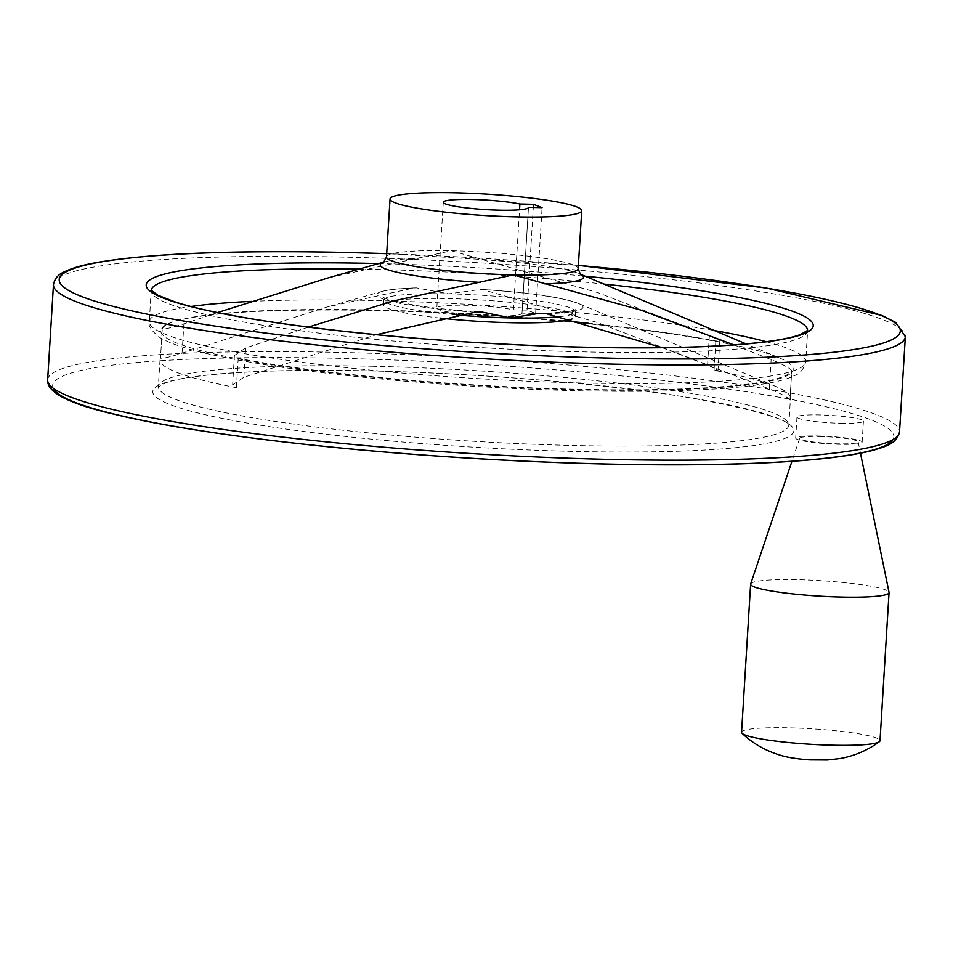 <?xml version="1.0" encoding="UTF-8"?>
<svg xmlns="http://www.w3.org/2000/svg" width="953" height="953" viewBox="0 0 953 953"><rect width="100%" height="100%" fill="white"/><g stroke="black" fill="none" stroke-linecap="round" stroke-linejoin="round"><path stroke-width="0.71" stroke-dasharray="4.76 3.57" d="M662.168 347.666L769.345 388.919C781.389 393.887 788.262 397.556 789.966 399.926L791.776 370.503L789.966 399.926A315.788 35.321 -176.5 0 0 790.43 398.259A315.788 35.321 -176.5 0 0 776.159 386.62A315.788 35.321 -176.5 0 0 714.047 370.312L718.002 370.336L707.579 364.82L597.757 322.614L481.515 289.307L448.815 293.846L416.282 287.877L413.364 288.092L326.998 307.033L182.083 353.17C169.503 357.161 162.308 358.793 160.509 358.03L162.296 328.702L160.509 358.03A315.788 35.321 -176.5 0 0 160.044 359.698A315.788 35.321 -176.5 0 0 236.415 387.657L232.639 384.845L243.861 377.269L376.447 334.682M308.438 327.093L245.66 347.94L234.426 355.517L238.214 358.316A315.788 35.321 -176.5 0 0 578.614 389.277A315.788 35.321 -176.5 0 0 791.752 370.586C790.073 368.227 783.199 364.558 771.144 359.591L733.881 344.867M563.699 320.863A315.788 35.321 -176.5 0 0 375.446 310.011A315.788 35.321 -176.5 0 0 177.413 320.553A315.788 35.321 -176.5 0 0 162.296 328.702C164.083 329.452 171.278 327.832 183.881 323.829L217.522 312.572M588.096 323.234A315.788 35.321 -176.5 0 1 715.834 340.971L719.801 341.007L718.002 370.336M328.785 277.692L451.448 250.77L597.9 292.678L709.366 335.492L719.801 341.007M443.288 202.227L436.819 308.045A42.671 4.777 3.5 0 1 466.029 305.294A42.671 4.777 3.5 0 1 513.429 309.82L527.033 310.118L535.622 313.466L522.006 313.168L528.462 207.516M436.819 308.045A42.671 4.777 3.5 0 0 479.121 315.407A42.671 4.777 3.5 0 0 522.006 313.251A42.671 4.777 3.5 0 0 522.006 313.168M440.298 318.111A96.015 10.733 -176.5 0 1 383.571 304.781A96.015 10.733 -176.5 0 1 448.529 298.599A96.015 10.733 -176.5 0 1 575.243 316.503A96.015 10.733 -176.5 0 1 571.991 319.017M840.903 423.263A33.284 3.729 3.5 0 0 863.418 421.119A33.284 3.729 3.5 0 0 819.485 414.912A33.284 3.729 3.5 0 0 796.97 417.057A33.284 3.729 3.5 0 0 840.903 423.263M818.198 435.962A33.284 3.729 -176.5 0 1 862.131 442.168A33.284 3.729 -176.5 0 1 828.681 443.86A33.284 3.729 -176.5 0 1 795.684 438.106A33.284 3.729 -176.5 0 1 818.198 435.962M819.485 436.462A29.293 3.276 -176.5 0 1 858.141 441.823A29.293 3.276 -176.5 0 1 828.705 443.407A29.293 3.276 -176.5 0 1 799.686 438.249A29.293 3.276 -176.5 0 1 819.485 436.462M750.666 583.927A69.343 7.755 -176.5 0 1 797.53 579.686A69.343 7.755 -176.5 0 1 889.042 592.385M741.565 732.297A69.343 7.755 -176.5 0 1 788.476 727.83A69.343 7.755 -176.5 0 1 880 740.767M535.622 313.466L542.09 207.659M513.429 309.82L519.54 209.791M527.033 310.118L533.311 207.456M769.345 388.919L771.144 359.591M182.083 353.17L183.881 323.829M375.089 310.261A316.825 35.44 -176.5 0 1 778.923 357.697A316.825 35.44 -176.5 0 1 474.844 385.393A316.825 35.44 -176.5 0 1 176.4 320.839A316.825 35.44 -176.5 0 1 375.089 310.261M482.968 259.752A101.816 11.388 -176.5 0 1 578.864 273.559A101.816 11.388 -176.5 0 1 580.21 274.166M383.809 262.158A101.816 11.388 -176.5 0 1 385.226 261.718A101.816 11.388 -176.5 0 1 418.927 258.334M243.861 377.269L245.66 347.94M456.582 314.943A96.015 10.733 -176.5 0 1 383.868 300.04A96.015 10.733 -176.5 0 1 448.815 293.846A96.015 10.733 -176.5 0 1 575.541 311.762A96.015 10.733 -176.5 0 1 560.995 316.503M484.874 289.676A103.198 11.543 -176.5 0 1 578.352 303.435A103.198 11.543 -176.5 0 1 546.641 313.775M386.501 256.965A96.015 10.733 -176.5 0 1 451.448 250.77A96.015 10.733 -176.5 0 1 578.173 268.686M475.142 312.191A103.198 11.543 -176.5 0 1 382.093 291.427A103.198 11.543 -176.5 0 1 413.364 288.092M236.415 387.657L238.214 358.316M372.004 366.25A315.788 35.321 -176.5 0 1 788.786 425.157A315.788 35.321 -176.5 0 1 471.437 441.132A315.788 35.321 -176.5 0 1 158.389 386.608A315.788 35.321 -176.5 0 1 372.004 366.25M714.047 370.312L715.834 340.971M369.967 370.872A321.113 35.916 -176.5 0 1 787.69 437.153A321.113 35.916 -176.5 0 1 262.135 425.491A321.113 35.916 -176.5 0 1 369.967 370.872M53.165 388.169A421.405 47.138 -176.5 0 1 337.707 358.28A421.405 47.138 -176.5 0 1 893.032 439.536M47.65 379.83A426.73 47.733 -176.5 0 1 336.314 352.324A426.73 47.733 -176.5 0 1 899.525 431.935M53.475 284.59A426.73 47.733 -176.5 0 1 342.139 257.084A426.73 47.733 -176.5 0 1 905.35 336.695M578.376 265.375L386.704 253.653A421.405 47.138 -176.5 0 1 578.376 265.411M378.663 263.576A334.134 37.37 -176.5 0 1 585.142 276.203M359.126 269.103A328.797 36.774 -176.5 0 1 373.647 269.377A328.797 36.774 -176.5 0 1 603.857 284.065M807.608 330.5A328.797 36.774 -176.5 0 1 807.596 330.715A328.797 36.774 -176.5 0 1 477.167 347.357A328.797 36.774 -176.5 0 1 151.229 290.57A328.797 36.774 -176.5 0 1 151.241 290.355M251.616 301.386A328.797 36.774 -176.5 0 1 371.741 300.493A328.797 36.774 -176.5 0 1 714.416 330.56M766.283 341.686A328.797 36.774 -176.5 0 1 805.69 361.83A328.797 36.774 -176.5 0 1 475.261 378.46A328.797 36.774 -176.5 0 1 149.323 321.685A328.797 36.774 -176.5 0 1 190.898 306.497M707.579 364.82L709.366 335.492M177.413 320.553L176.4 320.839C209.803 312.155 275.798 308.701 374.398 310.499C479.895 312.703 603.952 322.984 687.03 336.361C731.404 343.533 762.031 350.644 778.923 357.697L746.08 343.878M575.243 316.503L575.541 311.762L576.72 309.225L573.039 310.452C566.451 311.988 555.206 312.953 539.303 313.334M776.159 386.62L578.352 303.435C555.825 295.525 520.957 292.094 481.515 289.307M383.571 304.781L383.868 300.04L382.999 297.384L390.194 300.243L415.818 305.448C435.068 308.367 457.142 310.571 482.063 312.048M416.282 287.877C400.57 288.33 389.169 289.509 382.093 291.427L326.998 307.033M160.044 359.698L158.305 386.978L165.036 383.166C188.789 373.695 269.89 368.489 370.169 370.908C433.222 372.361 496.763 376.018 560.805 381.879C691.306 391.921 793.563 418.057 788.822 425.55L790.43 398.259M151.193 290.26L149.323 321.685C147.846 325.688 151.456 331.025 160.14 337.696C169.813 343.378 185.752 348.75 207.945 353.825C264.374 366.524 341.865 376.602 440.405 384.035C508.104 388.943 571.895 391.373 631.803 391.349C688.936 391.218 732.821 388.764 763.484 383.988C776.076 382.022 785.88 379.508 792.908 376.447C794.063 375.125 802.331 374.922 805.69 361.83L807.667 330.405M862.131 442.168L863.418 421.119M795.684 438.106L796.97 417.057M799.686 438.249L791.931 461.312M858.141 441.823L860.476 453.211M528.474 207.432L522.006 313.251M234.426 355.517L232.639 384.845"/><path stroke-width="1.43" d="M563.699 320.863A315.788 35.321 -176.5 0 1 588.096 323.234M733.881 344.867L640.666 310.035L513.226 274.869L393.708 300.91L308.438 327.093M217.522 312.572L328.785 277.692L383.916 262.087M376.447 334.682L475.142 312.191L482.063 312.048L510.594 317.945L539.303 313.334L546.641 313.775L662.168 347.666M454.998 192.78A96.015 10.733 -176.5 0 1 581.723 210.696A96.015 10.733 -176.5 0 1 485.232 215.545A96.015 10.733 -176.5 0 1 390.051 198.963A96.015 10.733 -176.5 0 1 454.998 192.78M542.09 207.659L528.474 207.349A42.671 4.777 -176.5 0 1 528.474 207.432A42.671 4.777 -176.5 0 1 485.589 209.589A42.671 4.777 -176.5 0 1 443.288 202.227A42.671 4.777 -176.5 0 1 472.509 199.487A42.671 4.777 -176.5 0 1 519.897 204.002L533.513 204.311L542.09 207.659M571.991 319.017A96.015 10.733 -176.5 0 1 440.298 318.111M860.476 453.211L889.042 592.385A69.343 7.755 -176.5 0 1 889.054 592.623A69.343 7.755 -176.5 0 1 819.366 596.125A69.343 7.755 -176.5 0 1 750.63 584.153A69.343 7.755 -176.5 0 1 750.666 583.927L791.931 461.312M889.054 592.623L880 740.767A69.343 7.755 -176.5 0 1 879.321 741.756A69.343 7.755 -176.5 0 1 810.3 744.269A69.343 7.755 -176.5 0 1 742.113 733.357A69.343 7.755 -176.5 0 1 741.565 732.297L750.63 584.153M519.54 209.791L519.897 204.002M533.311 207.456L533.513 204.311M580.21 274.166A101.816 11.388 -176.5 0 1 544.735 283.851M480.693 282.433A101.816 11.388 -176.5 0 1 383.809 262.158M560.995 316.503A96.015 10.733 -176.5 0 1 510.594 317.945A96.015 10.733 -176.5 0 1 456.582 314.943M580.377 274.297L578.173 268.686A96.015 10.733 -176.5 0 1 513.226 274.869A96.015 10.733 -176.5 0 1 386.501 256.965L390.051 198.963M893.032 439.536A421.405 47.138 -176.5 0 1 470.389 458.214A421.405 47.138 -176.5 0 1 53.165 388.169M47.65 379.83C46.649 392.338 68.95 403.822 114.551 414.281C181.201 430.565 299.135 446.075 425.705 455.248C544.187 463.98 667.588 466.994 755.824 463.277C810.205 461.026 849.54 456.642 873.818 450.114C883.467 446.85 896.451 444.753 899.525 431.935A426.73 47.733 -176.5 0 1 470.675 453.521A426.73 47.733 -176.5 0 1 47.65 379.83L53.475 284.59A426.73 47.733 -176.5 0 0 476.5 358.28A426.73 47.733 -176.5 0 0 905.35 336.695L895.844 322.507L882.049 315.514L766.546 288.08L578.376 265.375M578.376 265.411A421.405 47.138 -176.5 0 1 833.399 352.276A421.405 47.138 -176.5 0 1 148.334 314.419A421.405 47.138 -176.5 0 1 344.176 252.474A421.405 47.138 -176.5 0 1 386.704 253.689L343.973 252.426C230.971 250.127 148.334 253.534 96.05 262.635C82.208 265.16 71.701 268.186 64.53 271.724C58.264 274.357 54.583 278.645 53.475 284.59M585.142 276.203A334.134 37.37 -176.5 0 1 749.499 343.664A334.134 37.37 -176.5 0 1 211.268 311.357A334.134 37.37 -176.5 0 1 372.254 263.421A334.134 37.37 -176.5 0 1 378.663 263.576M603.857 284.065A328.797 36.774 -176.5 0 1 807.608 330.5M151.241 290.355A328.797 36.774 -176.5 0 1 359.126 269.103M714.416 330.56A328.797 36.774 -176.5 0 1 766.283 341.686M190.898 306.497A328.797 36.774 -176.5 0 1 251.616 301.386M580.115 274.083L746.08 343.878M578.173 268.686L581.723 210.696M383.63 262.266L386.501 256.965M899.525 431.935L905.35 336.695M807.667 330.405L800.437 334.527C792.277 337.6 778.839 340.245 760.137 342.449C713.487 347.642 648.922 349.06 566.439 346.713C470.055 343.592 379.949 336.516 296.145 325.473C242.598 318.207 202.703 310.523 176.472 302.435L157.876 295.227L151.193 290.26M879.321 741.756C867.623 750.356 854.507 755.955 839.974 758.576L827.395 760.017L809.514 759.91C796.136 758.91 785.975 757.218 779.054 754.824C764.961 750.464 752.656 743.304 742.113 733.357"/></g></svg>
